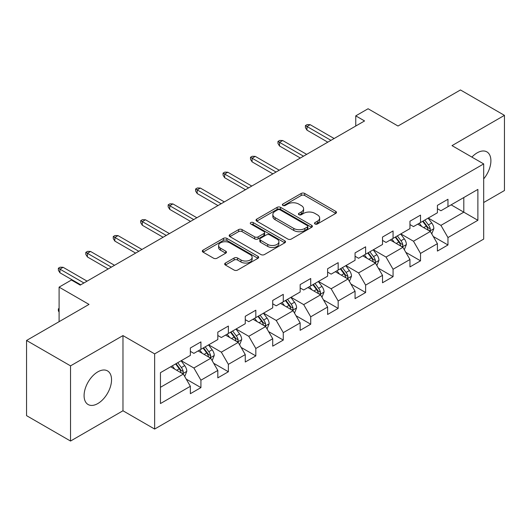 <?xml version="1.0" encoding="UTF-8"?>
<svg xmlns="http://www.w3.org/2000/svg" width="531" height="531" viewBox="0 0 531 531"><rect width="100%" height="100%" fill="white"/><g stroke="black" fill="none" stroke-linecap="round" stroke-linejoin="round"><path stroke-width="0.8" d="M314.996 223.982A1.712 0.989 0 0 0 317.412 223.982L335.765 213.382A2.443 1.407 0 0 0 336.475 212.387A2.443 1.407 0 0 0 335.765 211.391L304.675 193.443A2.443 1.407 0 0 0 301.216 193.443L282.87 204.037A1.712 0.989 0 0 0 282.366 204.734A1.712 0.989 0 0 0 282.87 205.431A1.712 0.989 0 0 0 285.286 205.431L287.663 204.063A7.819 4.513 0 0 1 298.714 204.063L301.303 205.557A7.819 4.513 0 0 1 303.593 208.749A7.819 4.513 0 0 1 301.303 211.942L298.933 213.309A1.712 0.989 0 0 0 298.429 214.006A1.712 0.989 0 0 0 298.933 214.703A1.712 0.989 0 0 0 301.349 214.703L303.725 213.336A7.819 4.513 0 0 1 314.777 213.336L317.365 214.829A7.819 4.513 0 0 1 319.655 218.022A7.819 4.513 0 0 1 317.365 221.215L314.996 222.582A1.712 0.989 0 0 0 314.491 223.279A1.712 0.989 0 0 0 314.996 223.982L314.996 222.582M97.81 403.56A19.408 11.204 120 0 0 110.494 386.455A19.408 11.204 120 0 0 107.514 370.903A19.408 11.204 120 0 0 97.81 371.859A19.408 11.204 120 0 0 85.133 388.964A19.408 11.204 120 0 0 88.106 404.522A19.408 11.204 120 0 0 97.81 403.56M483.688 178.881A19.408 11.204 120 0 0 486.881 151.879A19.408 11.204 120 0 0 477.177 152.842A19.408 11.204 120 0 0 471.9 157.103M225.396 263.044A2.443 1.407 0 0 0 224.686 264.04A2.443 1.407 0 0 0 225.396 265.035L234.118 270.073A2.443 1.407 0 0 0 237.576 270.073L257.953 258.305A2.443 1.407 0 0 0 258.67 257.309A2.443 1.407 0 0 0 257.953 256.314L226.863 238.366A2.443 1.407 0 0 0 223.412 238.366L203.034 250.128A2.443 1.407 0 0 0 202.318 251.13A2.443 1.407 0 0 0 203.034 252.125L213.568 258.205A2.443 1.407 0 0 0 217.02 258.205L225.741 253.174A2.443 1.407 0 0 0 226.458 252.172A2.443 1.407 0 0 0 225.741 251.176L220.518 248.163A6.531 3.77 0 0 1 218.606 245.495A6.531 3.77 0 0 1 222.642 242.01A6.531 3.77 0 0 1 229.757 242.826L250.227 254.641A6.531 3.77 0 0 1 252.139 257.309A6.531 3.77 0 0 1 248.103 260.794A6.531 3.77 0 0 1 240.988 259.978L237.576 258.006A2.443 1.407 0 0 0 234.118 258.006L225.396 263.044L225.396 265.035M483.688 202.517L504.45 190.529L504.45 115.353L460.463 89.958L397.998 126.02L368.083 108.749L355.763 115.858L364.565 120.942L80.214 285.107L71.419 280.029L59.1 287.138L59.1 321.68M70.537 365.866L70.537 441.042L122.973 410.768L122.973 335.592L70.537 365.866L26.55 340.471L89.016 304.409L59.1 287.138M122.973 335.592L154.647 353.878L483.688 163.913L483.688 239.089L154.647 429.055L154.647 353.878M504.45 115.353L452.014 145.627L483.688 163.913M287.835 239.063A2.443 1.407 0 0 0 291.287 239.063L311.67 227.295A2.443 1.407 0 0 0 312.387 226.299A2.443 1.407 0 0 0 311.67 225.303L280.58 207.349A2.443 1.407 0 0 0 277.129 207.349L256.745 219.117A2.443 1.407 0 0 0 256.028 220.113A2.443 1.407 0 0 0 256.745 221.115L287.835 239.063M251.468 224.347A1.712 0.989 0 0 1 253.207 224.593L253.207 222.555L284.808 240.808A2.443 1.407 0 0 1 285.525 241.804A2.443 1.407 0 0 1 284.808 242.8L264.431 254.568A2.443 1.407 0 0 1 260.98 254.568L229.89 236.62L229.89 234.622A2.443 1.407 0 0 0 229.173 235.618A2.443 1.407 0 0 0 229.89 236.62M229.89 234.622L238.611 229.591A2.443 1.407 0 0 1 242.063 229.591L254.674 236.866A2.443 1.407 0 0 0 258.126 236.866L263.914 233.527A2.443 1.407 0 0 0 264.63 232.532A2.443 1.407 0 0 0 263.914 231.536L250.785 223.956A1.712 0.989 0 0 1 250.287 223.259A1.712 0.989 0 0 1 251.342 222.343A1.712 0.989 0 0 1 253.207 222.555M70.537 441.042L26.55 415.647L26.55 340.471M186.228 379.127L200.924 387.61L200.924 380.196L217.816 370.439L217.816 377.86L228.37 371.76L228.37 364.346L245.262 354.595L245.262 362.009L255.823 355.916L255.823 348.495L272.715 338.745L272.715 346.159L283.269 340.066L283.269 332.652L300.161 322.894L300.161 330.315L310.721 324.215L310.721 316.801L327.614 307.051L327.614 314.465L338.167 308.372L338.167 300.958L355.06 291.2L355.06 298.621L365.62 292.521L365.62 285.107L382.512 275.357L382.512 282.771L393.066 276.678L393.066 269.257L409.959 259.506L409.959 266.92L420.519 260.827L420.519 253.413L437.411 243.656L437.411 251.077L447.965 244.977L447.965 237.563L477.88 220.292L477.88 189.408L463.802 197.539L463.802 212.168L477.88 220.292M200.924 387.61L190.363 393.703L190.363 386.289L160.455 403.56L160.455 372.676L190.363 355.405L190.363 347.991L200.924 341.891L200.924 349.312L217.816 339.555L217.816 332.14L228.37 326.047L228.37 333.461L245.262 323.711L245.262 316.297L255.823 310.197L255.823 317.618L272.715 307.861L272.715 300.446L283.269 294.353L283.269 301.767L300.161 292.017L300.161 284.596L310.721 278.503L310.721 285.917L327.614 276.166L327.614 268.752L338.167 262.653L338.167 270.073L355.06 260.316L355.06 252.902L365.62 246.809L365.62 254.223L382.512 244.472L382.512 237.058L393.066 230.958L393.066 238.373L409.959 228.622L409.959 221.208L420.519 215.115L420.519 222.529L437.411 212.778L437.411 205.358L447.965 199.264L447.965 206.678L477.88 189.408M198.109 350.938L210.78 358.252L193.888 368.003L181.217 360.688M190.363 351.343L193.888 353.374L200.924 349.312M193.888 368.003L200.924 380.196M210.78 358.252L217.816 370.439M225.556 335.088L238.227 342.402L221.334 352.153L208.663 344.838M217.816 335.492L221.334 337.524L228.37 333.461M221.334 352.153L228.37 364.346M238.227 342.402L245.262 354.595M253.008 319.237L265.679 326.552L248.787 336.309L236.116 328.994M245.262 319.649L248.787 321.68L255.823 317.618M248.787 336.309L255.823 348.495M265.679 326.552L272.715 338.745M280.454 303.393L293.125 310.708L276.233 320.458L263.562 313.144M272.715 303.798L276.233 305.829L283.269 301.767M276.233 320.458L283.269 332.652M293.125 310.708L300.161 322.894M307.907 287.543L320.571 294.858L303.686 304.615L291.015 297.3M300.161 287.948L303.686 289.986L310.721 285.917M303.686 304.615L310.721 316.801M320.571 294.858L327.614 307.051M335.353 271.699L348.024 279.014L331.132 288.764L318.461 281.45M327.614 272.104L331.132 274.135L338.167 270.073M331.132 288.764L338.167 300.958M348.024 279.014L355.06 291.2M362.806 255.849L375.47 263.164L358.584 272.914L345.913 265.6M355.06 256.254L358.584 258.285L365.62 254.223M358.584 272.914L365.62 285.107M375.47 263.164L382.512 275.357M390.252 239.999L402.923 247.313L386.03 257.07L373.359 249.756M382.512 240.41L386.03 242.441L393.066 238.373M386.03 257.07L393.066 269.257M402.923 247.313L409.959 259.506M417.705 224.155L430.369 231.47L413.483 241.22L400.812 233.905M409.959 224.56L413.483 226.591L420.519 222.529M413.483 241.22L420.519 253.413M430.369 231.47L437.411 243.656M451.138 204.853L463.802 212.168L440.929 225.37L428.258 218.055M437.411 208.71L440.929 210.747L447.965 206.678M440.929 225.37L447.965 237.563M122.973 410.768L154.647 429.055M355.763 115.858L355.763 126.02M160.455 387.305L183.328 374.096L170.657 366.782M183.328 374.096L190.363 386.289M433.276 236.494L447.965 244.977M405.823 252.344L420.519 260.827M378.377 268.195L393.066 276.678M350.925 284.039L365.62 292.521M323.479 299.889L338.167 308.372M296.026 315.733L310.721 324.215M268.58 331.583L283.269 340.066M241.127 347.433L255.823 355.916M213.681 363.277L228.37 371.76M315.68 224.221L317.365 223.246A7.819 4.513 0 0 0 319.655 220.053L319.655 218.022M303.593 208.749L303.593 210.78A7.819 4.513 0 0 1 301.303 213.973L299.617 214.949M335.731 213.402L304.675 195.474A2.443 1.407 0 0 0 301.216 195.474L283.554 205.676M311.637 227.314L280.58 209.387A2.443 1.407 0 0 0 277.129 209.387L256.778 221.128M307.349 226.996A1.712 0.989 0 0 0 307.854 226.299A1.712 0.989 0 0 0 307.349 225.602L280.063 209.845A1.712 0.989 0 0 0 277.647 209.845L275.138 211.292A7.819 4.513 0 0 0 272.848 214.484A7.819 4.513 0 0 0 275.138 217.67L293.796 228.443A7.819 4.513 0 0 0 304.847 228.443L307.349 226.996L307.349 229.027A1.712 0.989 0 0 0 307.854 228.33L307.854 226.299M272.848 214.484L272.848 216.515A7.819 4.513 0 0 0 275.138 219.701L275.138 217.67M307.349 229.027L304.847 230.474A7.819 4.513 0 0 1 293.796 230.474L275.138 219.701M229.923 236.64L238.611 231.622L238.611 229.591M264.63 232.532L264.63 234.563A2.443 1.407 0 0 1 263.914 235.558L258.126 238.897A2.443 1.407 0 0 1 254.674 238.897L242.063 231.622A2.443 1.407 0 0 0 238.611 231.622M253.207 224.593L284.782 242.82M267.757 244.419A6.531 3.77 0 0 0 274.879 245.236A6.531 3.77 0 0 0 278.908 241.751A6.531 3.77 0 0 0 276.996 239.089L269.788 234.921A2.443 1.407 0 0 0 266.33 234.921L260.548 238.266A2.443 1.407 0 0 0 259.832 239.262A2.443 1.407 0 0 0 260.548 240.258L267.757 244.419L267.757 246.45A6.531 3.77 0 0 0 274.879 247.273A6.531 3.77 0 0 0 278.908 243.789L278.908 241.751M259.832 239.262L259.832 241.293A2.443 1.407 0 0 0 260.548 242.289L260.548 240.258M267.757 246.45L260.548 242.289M252.139 257.309L252.139 259.34A6.531 3.77 0 0 1 248.103 262.825A6.531 3.77 0 0 1 240.988 262.009L237.576 260.037A2.443 1.407 0 0 0 234.118 260.037L225.429 265.055M218.606 245.495L218.606 247.526A6.531 3.77 0 0 0 220.518 250.194L220.518 248.163M225.708 253.187L220.518 250.194M257.92 258.325L226.863 240.397A2.443 1.407 0 0 0 223.412 240.397L203.061 252.145M431.763 233.879L433.854 228.602A6.591 3.81 -120 0 0 431.749 222.987L428.119 218.141M421.787 226.511L419.324 223.219M429.353 230.879L430.15 230.036L430.296 228.881A6.591 3.81 -120 0 0 428.411 224.918L424.773 220.073M423.121 221.022L427.15 226.405A3.359 1.938 60 0 1 427.76 227.421L430.296 228.881M422.663 221.288L426.293 226.14A6.591 3.81 60 0 1 428.185 230.102M330.959 140.343L306.991 126.504L306.991 130.161L305.405 127.626L305.405 125.595L306.991 126.504L310.157 124.679L334.125 138.511M306.991 130.161L327.786 142.169M305.405 125.595L307.164 124.579L310.157 124.679M404.31 249.723L406.407 244.452A6.591 3.81 -120 0 0 404.303 238.837L400.673 233.985M394.341 242.362L391.871 239.069M401.901 246.729L402.704 245.88L402.843 244.731A6.591 3.81 -120 0 0 400.958 240.769L397.327 235.917M395.675 236.872L399.704 242.249A3.359 1.938 60 0 1 400.314 243.271L402.843 244.731M395.217 237.138L398.847 241.983A6.591 3.81 60 0 1 400.732 245.953M376.864 265.573L378.955 260.296A6.591 3.81 -120 0 0 376.851 254.681L373.22 249.835M366.888 258.205L364.425 254.913M374.455 262.573L375.251 261.73L375.397 260.582A6.591 3.81 -120 0 0 373.512 256.612L369.875 251.767M368.222 252.716L372.251 258.099A3.359 1.938 60 0 1 372.862 259.115L375.397 260.582M367.764 252.982L371.395 257.834A6.591 3.81 60 0 1 373.286 261.796M303.506 156.194L279.538 142.354L279.538 146.012L277.959 143.47L277.959 141.438L279.538 142.354L282.711 140.529L306.672 154.362M279.538 146.012L300.34 158.019M277.959 141.438L279.718 140.423L282.711 140.529M276.06 172.037L252.092 158.205L252.092 161.862L250.506 159.32L250.506 157.289L252.092 158.205L255.258 156.373L279.226 170.212M252.092 161.862L272.888 173.869M250.506 157.289L252.265 156.273L255.258 156.373M349.411 281.417L351.509 276.147A6.591 3.81 -120 0 0 349.405 270.531L345.774 265.686M339.442 274.056L336.973 270.764M347.002 278.423L347.805 277.58L347.944 276.425A6.591 3.81 -120 0 0 346.059 272.463L342.429 267.611M340.776 268.567L344.805 273.943A3.359 1.938 60 0 1 345.415 274.965L347.944 276.425M340.318 268.832L343.949 273.677A6.591 3.81 60 0 1 345.834 277.647M321.965 297.267L324.056 291.997A6.591 3.81 -120 0 0 321.952 286.382L318.321 281.53M311.989 289.906L309.527 286.607M319.556 294.267L320.352 293.424L320.498 292.276A6.591 3.81 -120 0 0 318.613 288.306L314.976 283.461M313.33 284.417L317.359 289.793A3.359 1.938 60 0 1 317.963 290.815L320.498 292.276M312.865 284.682L316.496 289.528A6.591 3.81 60 0 1 318.388 293.497M294.513 313.117L296.61 307.841A6.591 3.81 -120 0 0 294.506 302.225L290.875 297.38M284.543 305.75L282.074 302.458M292.103 310.117L292.906 309.274L293.046 308.126A6.591 3.81 -120 0 0 291.161 304.157L287.53 299.311M285.877 300.261L289.906 305.644A3.359 1.938 60 0 1 290.517 306.659L293.046 308.126M285.419 300.526L289.05 305.378A6.591 3.81 60 0 1 290.935 309.341M248.608 187.888L224.64 174.049L224.64 177.706L223.06 175.17L223.06 173.139L224.64 174.049L227.812 172.223L251.774 186.056M224.64 177.706L245.441 189.713M223.06 173.139L224.819 172.117L227.812 172.223M221.161 203.731L197.193 189.899L197.193 193.556L195.607 191.014L195.607 188.983L197.193 189.899L200.36 188.067L224.328 201.906M197.193 193.556L217.989 205.563M195.607 188.983L197.366 187.967L200.36 188.067M193.709 219.582L169.741 205.743L169.741 209.4L168.161 206.864L168.161 204.833L169.741 205.743L172.914 203.917L196.875 217.756M169.741 209.4L190.543 221.407M168.161 204.833L169.92 203.818L172.914 203.917M267.066 328.961L269.157 323.691A6.591 3.81 -120 0 0 267.053 318.076L263.422 313.224M257.09 321.6L254.628 318.308M264.657 325.968L265.454 325.118L265.6 323.97A6.591 3.81 -120 0 0 263.715 320.007L260.077 315.155M258.431 316.111L262.46 321.487A3.359 1.938 60 0 1 263.064 322.509L265.6 323.97M257.966 316.376L261.597 321.222A6.591 3.81 60 0 1 263.489 325.191M166.263 235.432L142.295 221.593L142.295 225.25L140.708 222.708L140.708 220.677L142.295 221.593L145.461 219.768L169.429 233.6M142.295 225.25L163.09 237.257M140.708 220.677L142.474 219.661L145.461 219.768M239.614 344.811L241.711 339.535A6.591 3.81 -120 0 0 239.607 333.919L235.976 329.074M229.644 337.444L227.175 334.152M237.204 341.811L238.007 340.968L238.147 339.82A6.591 3.81 -120 0 0 236.262 335.851L232.631 331.005M230.978 331.955L235.007 337.338A3.359 1.938 60 0 1 235.618 338.353L238.147 339.82M230.52 332.22L234.151 337.072A6.591 3.81 60 0 1 236.036 341.035M138.81 251.276L114.849 237.443L114.849 241.101L113.262 238.558L113.262 236.527L114.849 237.443L118.015 235.611L141.976 249.451M114.849 241.101L135.644 253.108M113.262 236.527L115.021 235.512L118.015 235.611M212.168 360.655L214.258 355.385A6.591 3.81 -120 0 0 212.154 349.77L208.524 344.924M202.192 353.294L199.729 350.002M209.758 357.662L210.555 356.819L210.701 355.664A6.591 3.81 -120 0 0 208.816 351.701L205.178 346.849M203.532 347.805L207.561 353.181A3.359 1.938 60 0 1 208.165 354.204L210.701 355.664M203.068 348.07L206.698 352.916A6.591 3.81 60 0 1 208.59 356.885M111.364 267.126L87.396 253.287L87.396 256.944L85.81 254.409L85.81 252.378L87.396 253.287L90.562 251.462L114.53 265.294M87.396 256.944L108.191 268.951M85.81 252.378L87.575 251.355L90.562 251.462M184.715 376.506L186.812 371.235A6.591 3.81 -120 0 0 184.708 365.62L181.078 360.768M174.745 369.145L172.276 365.846M182.306 373.505L183.109 372.662L183.248 371.514A6.591 3.81 -120 0 0 181.363 367.545L177.732 362.7M176.08 363.655L180.109 369.032A3.359 1.938 60 0 1 180.719 370.054L183.248 371.514M175.622 363.921L179.252 368.766A6.591 3.81 60 0 1 181.137 372.735M59.1 312.075L58.364 310.887L58.364 308.856L59.1 308.431M59.1 309.288L58.364 308.856M83.911 282.97L59.95 269.137L59.95 272.795L58.364 270.252L58.364 268.221L59.95 269.137L63.116 267.305L87.077 281.145M59.95 272.795L80.745 284.802M58.364 268.221L60.122 267.206L63.116 267.305M317.365 223.246L317.365 221.215M298.933 214.703L298.933 213.309M301.303 213.973L301.303 211.942M282.87 205.431L282.87 204.037M301.216 195.474L301.216 193.443M304.675 195.474L304.675 193.443M335.765 213.382L335.765 211.391M256.745 221.115L256.745 219.117M277.129 209.387L277.129 207.349M280.58 209.387L280.58 207.349M311.67 227.295L311.67 225.303M293.796 230.474L293.796 228.443M304.847 230.474L304.847 228.443M242.063 231.622L242.063 229.591M254.674 238.897L254.674 236.866M258.126 238.897L258.126 236.866M263.914 235.558L263.914 233.527M284.808 242.8L284.808 240.808M234.118 260.037L234.118 258.006M237.576 260.037L237.576 258.006M240.988 262.009L240.988 259.978M225.741 253.174L225.741 251.176M203.034 252.125L203.034 250.128M223.412 240.397L223.412 238.366M226.863 240.397L226.863 238.366M257.953 258.305L257.953 256.314M429.718 231.091L433.814 228.728M428.411 224.918L431.749 222.987M423.718 227.626L426.293 226.14M402.272 246.942L406.361 244.579M400.958 240.769L404.303 238.837M396.265 243.477L398.847 241.983M374.82 262.785L378.915 260.429M373.512 256.612L376.851 254.681M368.819 259.32L371.395 257.834M347.374 278.636L351.462 276.273M346.059 272.463L349.405 270.531M341.367 275.171L343.949 273.677M319.921 294.486L324.016 292.123M318.613 288.306L321.952 286.382M313.921 291.015L316.496 289.528M292.475 310.33L296.563 307.967M291.161 304.157L294.506 302.225M286.468 306.865L289.05 305.378M265.022 326.18L269.117 323.817M263.715 320.007L267.053 318.076M259.022 322.715L261.597 321.222M237.576 342.024L241.665 339.667M236.262 335.851L239.607 333.919M231.569 338.559L234.151 337.072M210.123 357.874L214.219 355.511M208.816 351.701L212.154 349.77M204.123 354.409L206.698 352.916M182.677 373.724L186.766 371.361M181.363 367.545L184.708 365.62M176.67 370.253L179.252 368.766"/></g></svg>
